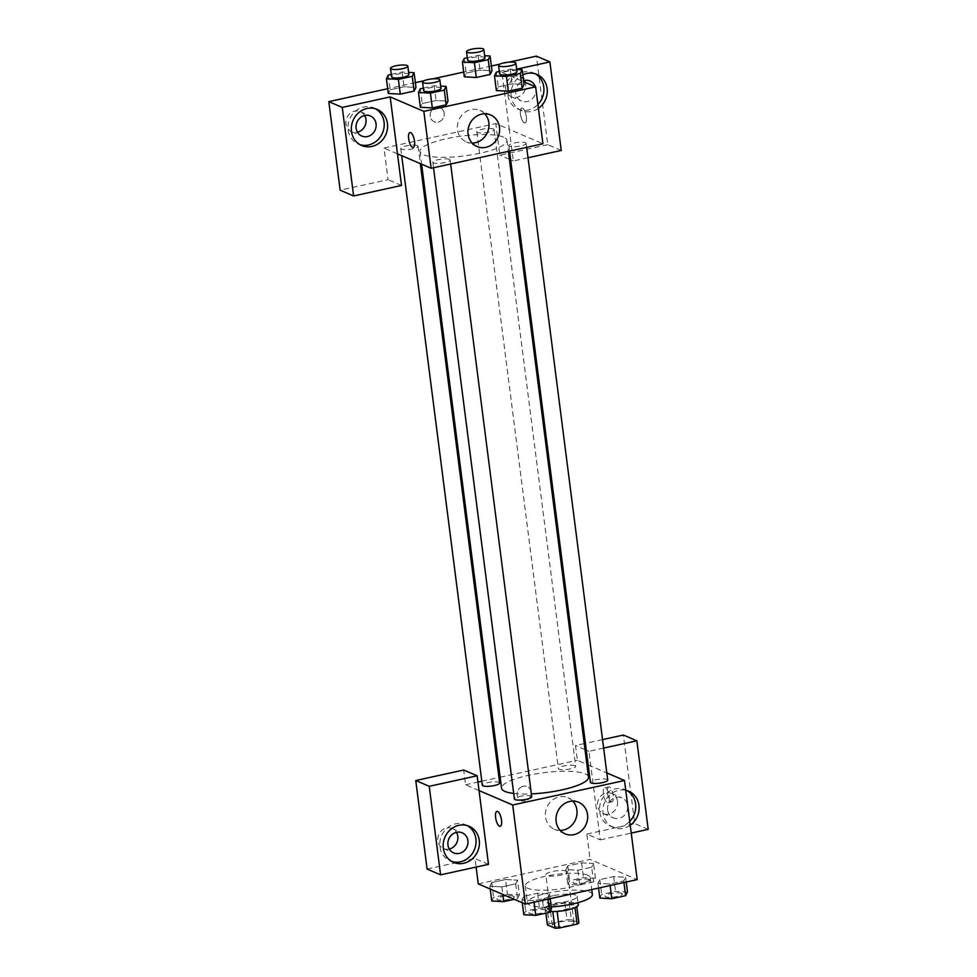 <?xml version="1.0" encoding="UTF-8"?>
<svg xmlns="http://www.w3.org/2000/svg" width="977" height="977" viewBox="0 0 977 977"><rect width="100%" height="100%" fill="white"/><g stroke="black" fill="none" stroke-linecap="round" stroke-linejoin="round"><path stroke-width="0.73" stroke-dasharray="4.88 3.66" d="M566.636 871.118A10.918 2.491 -7.3 0 0 554.35 871.13A10.918 2.491 -7.3 0 0 545.825 874.696A10.918 2.491 -7.3 0 0 556.963 875.783A10.918 2.491 -7.3 0 0 567.478 871.924A10.918 2.491 -7.3 0 0 566.636 871.118M573.108 921.726A10.918 2.491 -7.3 0 0 560.835 921.726A10.918 2.491 -7.3 0 0 552.298 925.292A10.918 2.491 -7.3 0 0 563.448 926.379A10.918 2.491 -7.3 0 0 573.963 922.52A10.918 2.491 -7.3 0 0 573.108 921.726M549.135 923.705L567.026 919.784A16.353 3.737 -7.3 0 1 571.337 919.662L569.176 902.797A16.353 3.737 -7.3 0 0 564.865 902.919L546.973 906.839L549.135 923.705A16.353 3.737 -7.3 0 0 547.376 924.914M571.337 919.662L578.885 922.899M564.865 902.919L567.026 919.784M569.176 902.797L576.809 906.754M546.973 906.839A16.353 3.737 -7.3 0 0 545.227 908.048L545.874 913.165M576.723 906.033A16.353 3.737 -7.3 0 1 574.965 907.242L557.073 911.162A16.353 3.737 -7.3 0 1 552.762 911.285L545.227 908.048M550.039 911.492A17.464 3.993 172.7 0 1 543.639 909.257A17.464 3.993 172.7 0 1 554.24 904.152A17.464 3.993 172.7 0 1 578.299 904.824M553.153 895.714A17.464 3.993 -7.3 0 0 542.565 900.831A17.464 3.993 -7.3 0 0 560.395 902.565A17.464 3.993 -7.3 0 0 577.212 896.385A17.464 3.993 -7.3 0 0 575.856 895.103A17.464 3.993 -7.3 0 0 553.153 895.714M592.38 894.443A32.754 7.486 -7.3 0 0 589.839 892.05A32.754 7.486 -7.3 0 0 552.982 892.074A32.754 7.486 -7.3 0 0 527.409 902.772A32.754 7.486 -7.3 0 0 551.236 906.925M587.678 875.184A32.754 7.486 -7.3 0 0 550.82 875.209A32.754 7.486 -7.3 0 0 525.247 885.907A32.754 7.486 -7.3 0 0 558.685 889.155A32.754 7.486 -7.3 0 0 590.218 877.578A32.754 7.486 -7.3 0 0 587.678 875.184M593.576 881.95L579.74 884.979L567.771 884.332L569.64 880.643L583.477 877.615L595.445 878.262L593.576 881.95L591.683 867.185L577.847 870.214L565.891 869.567L567.747 865.891L581.584 862.85L593.552 863.509L591.683 867.185L577.847 870.214L565.878 869.567L567.771 865.878L581.584 862.85L593.564 863.497M595.445 878.262L593.552 863.509L591.659 867.185M623.937 882.512L623.729 880.936L609.904 883.965L597.936 883.318L599.805 879.63L613.629 876.601L625.598 877.261L623.729 880.936L609.904 883.965L597.924 883.318L599.817 879.63L613.629 876.601L625.61 877.248M626.208 882.011L625.598 877.261L623.717 880.936M491.749 900.989L493.617 897.301L507.454 894.273L505.561 879.508L517.529 880.167L515.661 883.843L501.824 886.872L489.868 886.224L491.724 882.549L505.561 879.508L491.724 882.549L489.843 886.224L501.836 886.872L515.661 883.843L517.541 880.167M507.454 894.273L519.41 894.92L517.529 880.167L505.549 879.52M478.266 883.88L590.059 859.381L637.199 879.605M547.914 899.17L547.706 897.594L533.882 900.623L521.913 899.976L523.782 896.288L537.606 893.259L549.575 893.918L547.706 897.594L533.882 900.623L521.901 899.976L523.794 896.288L537.606 893.259L549.587 893.906L547.694 897.594M488.488 864.352L475.017 858.575L476.117 867.063M500.2 826.334L500.212 826.334A7.645 2.687 -102.4 0 0 501.519 820.13A7.645 2.687 -102.4 0 0 496.939 811.398L496.939 811.398M467.311 825.614A19.65 17.842 113.2 0 0 465.675 824.808A19.65 17.842 113.2 0 0 441.531 835.823A19.65 17.842 113.2 0 0 450.177 860.92A19.65 17.842 113.2 0 0 451.899 861.543M449.298 849.037A10.918 9.904 -66.8 0 1 443.521 848.561A10.918 9.904 -66.8 0 1 438.722 834.627A10.918 9.904 -66.8 0 1 452.131 828.496A10.918 9.904 -66.8 0 1 456.454 832.343M427.108 869.078L475.017 858.575M479.035 790.564L465.565 784.787L463.684 770.023M572.815 801.116A17.171 15.595 113.2 0 0 567.979 797.708A17.171 15.595 113.2 0 0 551.846 800.566A17.171 15.595 113.2 0 0 545.496 816.931A17.171 15.595 113.2 0 0 554.435 829.278A17.171 15.595 113.2 0 0 560.236 830.426M607.425 793.104A7.645 2.687 -102.4 0 0 612.005 801.836A7.645 2.687 -102.4 0 0 612.994 793.8A7.645 2.687 -102.4 0 0 608.732 786.912A7.645 2.687 -102.4 0 0 607.425 793.104M603.639 748.089L588.948 751.313L600.293 839.854L586.823 834.077L590.059 859.381M588.178 764.93L606.815 772.917M603.395 793.983A7.645 2.687 77.6 0 1 604.714 787.792A7.645 2.687 77.6 0 1 608.964 794.68A7.645 2.687 77.6 0 1 607.975 802.715A7.645 2.687 77.6 0 1 603.395 793.983M630.238 825.26A19.65 17.842 -66.8 0 1 623.436 828.288A19.65 17.842 -66.8 0 1 613.263 827.372A19.65 17.842 -66.8 0 1 603.994 803.9A19.65 17.842 -66.8 0 1 625.756 790.295M600.293 839.854L631.24 833.076M627.026 790.625A19.65 17.842 113.2 0 0 625.39 789.807A19.65 17.842 113.2 0 0 601.246 800.835A19.65 17.842 113.2 0 0 609.892 825.919A19.65 17.842 113.2 0 0 620.065 826.835A19.65 17.842 113.2 0 0 629.738 821.364M607.657 810.055A10.918 9.904 -66.8 0 1 611.687 799.65A10.918 9.904 -66.8 0 1 621.946 797.83A10.918 9.904 -66.8 0 1 627.625 805.683A10.918 9.904 -66.8 0 1 623.582 816.088A10.918 9.904 -66.8 0 1 613.336 817.896A10.918 9.904 -66.8 0 1 607.657 810.055M617.525 801.348A10.918 9.904 -66.8 0 1 613.483 811.753A10.918 9.904 -66.8 0 1 603.236 813.56A10.918 9.904 -66.8 0 1 598.437 799.626A10.918 9.904 -66.8 0 1 611.846 793.495A10.918 9.904 -66.8 0 1 617.525 801.348M586.823 834.077L634.732 823.587L623.387 735.034M648.203 829.363L634.732 823.587M602.553 739.601L585.418 743.35M584.234 743.607L575.477 745.524L577.37 760.289L586.896 764.38M588.948 751.313L586.298 750.165M585.003 749.615L575.477 745.524M523.22 786.241A7.645 6.937 113.2 0 0 517.199 792.994A7.645 6.937 113.2 0 0 521.156 800.639A7.645 6.937 113.2 0 0 530.548 796.353A7.645 6.937 113.2 0 0 527.189 786.595A7.645 6.937 113.2 0 0 523.22 786.241A7.645 6.937 -66.8 0 1 527.189 786.595A7.645 6.937 -66.8 0 1 530.548 796.353A7.645 6.937 -66.8 0 1 521.156 800.639A7.645 6.937 -66.8 0 1 517.199 792.994A7.645 6.937 -66.8 0 1 523.232 786.241M465.565 784.787L477.948 782.076M481.82 781.221L498.954 777.472M500.139 777.216L577.37 760.289M499.662 782.992A8.732 1.991 -7.3 0 0 498.991 782.357A8.732 1.991 -7.3 0 0 489.159 782.357A8.732 1.991 -7.3 0 0 482.333 785.215M575.013 765.699A8.732 1.991 -7.3 0 0 565.182 765.699A8.732 1.991 -7.3 0 0 558.356 768.557A8.732 1.991 -7.3 0 0 567.271 769.424A8.732 1.991 -7.3 0 0 575.685 766.334A8.732 1.991 -7.3 0 0 575.013 765.699M531.708 796.743A8.732 1.991 -7.3 0 0 531.036 796.096A8.732 1.991 -7.3 0 0 521.205 796.108A8.732 1.991 -7.3 0 0 514.39 798.966M607.731 780.086A8.732 1.991 -7.3 0 0 607.059 779.438A8.732 1.991 -7.3 0 0 597.228 779.451A8.732 1.991 -7.3 0 0 590.413 782.308M588.52 777.081A43.843 10.014 -7.3 0 0 585.125 773.869A43.843 10.014 -7.3 0 0 535.787 773.906A43.843 10.014 -7.3 0 0 501.555 788.219M513.682 793.446A43.843 10.014 -7.3 0 0 531.341 793.886M503.558 137.134A43.843 10.014 -7.3 0 0 454.22 137.183A43.843 10.014 -7.3 0 0 419.988 151.496A43.843 10.014 -7.3 0 0 464.747 155.856A43.843 10.014 -7.3 0 0 506.953 140.346A43.843 10.014 -7.3 0 0 503.558 137.134M525.492 142.715A8.732 1.991 172.7 0 1 526.163 143.363A8.732 1.991 172.7 0 1 519.349 146.208A8.732 1.991 172.7 0 1 509.518 146.22A8.732 1.991 172.7 0 1 508.846 145.573A8.732 1.991 172.7 0 1 515.661 142.727A8.732 1.991 172.7 0 1 525.492 142.715M417.423 145.622A8.732 1.991 -7.3 0 0 407.592 145.634A8.732 1.991 -7.3 0 0 400.765 148.48A8.732 1.991 -7.3 0 0 409.681 149.359A8.732 1.991 -7.3 0 0 418.095 146.269A8.732 1.991 -7.3 0 0 417.423 145.622M493.446 128.964A8.732 1.991 -7.3 0 0 483.615 128.976A8.732 1.991 -7.3 0 0 476.788 131.822A8.732 1.991 -7.3 0 0 485.716 132.701A8.732 1.991 -7.3 0 0 494.118 129.611A8.732 1.991 -7.3 0 0 493.446 128.964M449.469 159.373A8.732 1.991 -7.3 0 0 439.638 159.385A8.732 1.991 -7.3 0 0 432.823 162.231A8.732 1.991 -7.3 0 0 441.738 163.11A8.732 1.991 -7.3 0 0 450.141 160.02A8.732 1.991 -7.3 0 0 449.469 159.373M516.662 69.196L501.983 72.42L509.273 129.343L495.803 123.566L384.01 148.064L388.052 179.683L340.143 190.185M528.007 157.749L513.316 160.961L509.273 129.343L542.931 143.778M397.468 153.841L384.01 148.064M444.193 113.198A7.645 6.937 113.2 0 0 440.212 107.702A7.645 6.937 113.2 0 0 430.833 111.989A7.645 6.937 113.2 0 0 434.191 121.746A7.645 6.937 113.2 0 0 441.372 120.476A7.645 6.937 113.2 0 0 444.193 113.198A7.645 6.937 -66.8 0 1 441.372 120.489A7.645 6.937 -66.8 0 1 434.191 121.746A7.645 6.937 -66.8 0 1 430.833 111.989A7.645 6.937 -66.8 0 1 440.224 107.702A7.645 6.937 -66.8 0 1 444.193 113.198M364.629 115.506A10.918 9.904 113.2 0 0 360.305 111.647A10.918 9.904 113.2 0 0 346.884 117.777A10.918 9.904 113.2 0 0 351.696 131.712A10.918 9.904 113.2 0 0 357.46 132.2M524.344 80.505A10.918 9.904 113.2 0 0 520.008 76.658A10.918 9.904 113.2 0 0 506.599 82.776A10.918 9.904 113.2 0 0 511.411 96.723A10.918 9.904 113.2 0 0 521.657 94.903A10.918 9.904 113.2 0 0 525.687 84.498A10.918 9.904 113.2 0 0 525.199 82.373M508.858 62.174L500.016 64.116M491.382 66.009L463.721 72.066M432.835 78.832L423.994 80.773M415.359 82.666L387.698 88.724M561.238 150.47L547.767 144.694L536.422 56.141M547.767 144.694L499.858 155.184L495.803 123.566M375.486 108.777A19.65 17.842 113.2 0 0 373.837 107.959A19.65 17.842 113.2 0 0 349.705 118.986A19.65 17.842 113.2 0 0 358.351 144.071A19.65 17.842 113.2 0 0 360.073 144.706M535.298 86.709A10.918 9.904 -66.8 0 1 535.787 88.834A10.918 9.904 -66.8 0 1 531.757 99.239A10.918 9.904 -66.8 0 1 521.498 101.058A10.918 9.904 -66.8 0 1 515.795 90.617A10.918 9.904 -66.8 0 1 523.562 80.725M535.201 73.776A19.65 17.842 113.2 0 0 533.552 72.957A19.65 17.842 113.2 0 0 509.42 83.985A19.65 17.842 113.2 0 0 518.066 109.082A19.65 17.842 113.2 0 0 528.239 109.998A19.65 17.842 113.2 0 0 537.9 104.515M538.4 108.41A19.65 17.842 -66.8 0 1 531.61 111.439A19.65 17.842 -66.8 0 1 521.425 110.523A19.65 17.842 -66.8 0 1 511.056 93.023A19.65 17.842 -66.8 0 1 522.805 74.838M513.316 160.961L510.666 159.825M509.383 159.275L499.858 155.184M401.523 185.459L388.052 179.683M388.284 75.046L390.177 89.799L388.309 93.474L390.189 89.799L404.002 86.77L415.982 87.417L414.089 91.105M420.33 88.785L422.223 103.55L420.354 107.226L422.247 103.55L436.06 100.521L448.028 101.168L446.135 104.857M496.353 72.127L498.246 86.892L496.377 90.568L498.27 86.892L512.082 83.863L524.051 84.51L522.158 88.199M464.307 58.388L466.2 73.141L464.331 76.817L466.212 73.141L480.025 70.112L492.005 70.759L490.112 74.447M501.983 72.42L523.684 81.726M484.763 113.796A17.171 15.595 113.2 0 0 479.927 110.389A17.171 15.595 113.2 0 0 463.794 113.234A17.171 15.595 113.2 0 0 457.456 129.611A17.171 15.595 113.2 0 0 466.383 141.946A17.171 15.595 113.2 0 0 472.184 143.106M520.46 114.211A7.645 2.687 -102.4 0 0 525.04 122.943A7.645 2.687 -102.4 0 0 526.029 114.907A7.645 2.687 -102.4 0 0 521.767 108.007A7.645 2.687 -102.4 0 0 520.46 114.211A7.645 2.687 77.6 0 1 521.755 108.02A7.645 2.687 77.6 0 1 526.017 114.907A7.645 2.687 77.6 0 1 525.028 122.943A7.645 2.687 77.6 0 1 520.448 114.211M413.247 147.442L413.234 147.442A7.645 2.687 -102.4 0 0 413.247 147.442A7.645 2.687 -102.4 0 0 414.553 141.238A7.645 2.687 -102.4 0 0 409.974 132.506L409.974 132.506M499.345 71.48L510.189 69.098L516.699 69.452M516.98 71.675A8.732 1.991 -7.3 0 0 516.308 71.028A8.732 1.991 -7.3 0 0 506.477 71.04A8.732 1.991 -7.3 0 0 499.662 73.898M498.246 86.892L512.082 83.863L524.038 84.51M510.189 69.098L512.082 83.863M423.322 88.138L434.167 85.756L440.676 86.11M440.957 88.333A8.732 1.991 -7.3 0 0 440.285 87.686A8.732 1.991 -7.3 0 0 430.454 87.698A8.732 1.991 -7.3 0 0 423.639 90.556M422.223 103.55L436.06 100.521L448.016 101.168M434.167 85.756L436.06 100.521M467.299 57.728L478.144 55.347L484.653 55.701M484.934 57.924A8.732 1.991 -7.3 0 0 484.262 57.289A8.732 1.991 -7.3 0 0 474.431 57.289A8.732 1.991 -7.3 0 0 467.617 60.147M466.2 73.141L480.025 70.112L491.993 70.759M478.144 55.347L480.025 70.112M391.276 74.386L402.121 72.005L408.63 72.359M408.911 74.582A8.732 1.991 -7.3 0 0 408.239 73.947A8.732 1.991 -7.3 0 0 398.408 73.947A8.732 1.991 -7.3 0 0 391.582 76.804M390.177 89.799L404.002 86.77L415.97 87.417M402.121 72.005L404.002 86.77M599.829 898.071L601.685 894.395L615.522 891.366L627.49 892.013M621.641 893.296A8.732 1.991 -7.3 0 0 611.81 893.308A8.732 1.991 -7.3 0 0 604.995 896.153A8.732 1.991 -7.3 0 0 613.91 897.02A8.732 1.991 -7.3 0 0 622.325 893.931A8.732 1.991 -7.3 0 0 621.641 893.296M597.936 883.318L598.547 888.069M599.805 879.63L601.685 894.395M613.629 876.601L615.522 891.366M609.904 883.965L610.1 885.541M621.653 893.357A8.732 1.991 -7.3 0 0 611.822 893.369A8.732 1.991 -7.3 0 0 605.007 896.227A8.732 1.991 -7.3 0 0 613.922 897.094A8.732 1.991 -7.3 0 0 622.325 894.004A8.732 1.991 -7.3 0 0 621.653 893.357M523.806 914.728L525.663 911.053L539.499 908.024L551.468 908.671M545.618 909.953A8.732 1.991 -7.3 0 0 535.787 909.966A8.732 1.991 -7.3 0 0 528.972 912.811A8.732 1.991 -7.3 0 0 537.887 913.678A8.732 1.991 -7.3 0 0 546.29 910.588A8.732 1.991 -7.3 0 0 545.618 909.953M521.913 899.976L522.268 902.76M523.782 896.288L525.663 911.053M537.606 893.259L539.499 908.024M549.575 893.918L550.185 898.669M533.882 900.623L534.077 902.198M545.63 910.014A8.732 1.991 -7.3 0 0 535.799 910.027A8.732 1.991 -7.3 0 0 528.984 912.884A8.732 1.991 -7.3 0 0 537.9 913.751A8.732 1.991 -7.3 0 0 546.302 910.662A8.732 1.991 -7.3 0 0 545.63 910.014M589.595 879.544A8.732 1.991 -7.3 0 0 579.764 879.556A8.732 1.991 -7.3 0 0 572.949 882.402A8.732 1.991 -7.3 0 0 581.865 883.269A8.732 1.991 -7.3 0 0 590.267 880.192A8.732 1.991 -7.3 0 0 589.595 879.544M565.891 869.567L567.771 884.332M567.747 865.891L569.64 880.643M581.584 862.85L583.477 877.615M577.847 870.214L579.74 884.979M589.607 879.618A8.732 1.991 -7.3 0 0 579.776 879.618A8.732 1.991 -7.3 0 0 572.949 882.475A8.732 1.991 -7.3 0 0 581.865 883.342A8.732 1.991 -7.3 0 0 590.279 880.253A8.732 1.991 -7.3 0 0 589.607 879.618M519.41 894.92L517.554 898.608L514.268 899.328M513.572 896.202A8.732 1.991 -7.3 0 0 503.741 896.214A8.732 1.991 -7.3 0 0 496.927 899.06A8.732 1.991 -7.3 0 0 505.842 899.927A8.732 1.991 -7.3 0 0 514.244 896.849A8.732 1.991 -7.3 0 0 513.572 896.202M489.868 886.224L490.222 889.009M491.724 882.549L493.617 897.301M515.661 883.843L517.554 898.608M501.824 886.872L502.789 894.407M513.572 896.275A8.732 1.991 -7.3 0 0 503.753 896.275A8.732 1.991 -7.3 0 0 496.927 899.133A8.732 1.991 -7.3 0 0 505.842 900A8.732 1.991 -7.3 0 0 514.256 896.91A8.732 1.991 -7.3 0 0 513.572 896.275M573.963 922.52L567.478 871.924M552.298 925.292L545.825 874.696M542.565 900.831L543.639 909.257M577.212 896.385L578.018 902.663M525.247 885.907L527.409 902.772M590.218 877.578L591.744 889.558M469.033 826.249L465.675 824.808M453.548 862.361L450.177 860.92M443.521 848.561L453.621 852.897M452.131 828.496L462.231 832.831M578.616 802.276L567.979 797.708M565.072 833.845L554.435 829.278M608.732 786.912L604.714 787.792M612.005 801.836L607.975 802.715M628.748 791.248L625.39 789.807M613.263 827.372L609.892 825.919M603.236 813.56L613.336 817.896M611.846 793.495L621.946 797.83M419.988 151.496L421.612 164.197M506.953 140.346L508.37 151.362M526.676 147.344L526.163 143.363M509.554 151.093L508.846 145.573M400.765 148.48L401.694 155.648M418.095 146.269L420.318 163.635M476.788 131.822L558.356 768.557M494.118 129.611L575.685 766.334M432.823 162.231L433.532 167.751M450.141 160.02L450.653 164.002M351.696 131.712L361.795 136.047M360.305 111.647L370.405 115.982M377.207 109.4L373.837 107.959M361.71 145.524L358.351 144.071M511.411 96.723L521.498 101.058M520.008 76.658L530.108 80.993M536.923 74.411L533.552 72.957M521.425 110.523L518.066 109.082M490.564 114.944L479.927 110.389M477.02 146.513L466.383 141.946"/><path stroke-width="1.47" d="M575.026 907.694L577.126 924.12L559.235 928.028A16.353 3.737 -7.3 0 1 554.924 928.15L547.376 924.914L545.874 913.165M577.126 924.12A16.353 3.737 -7.3 0 0 578.885 922.899L576.809 906.754M578.018 902.663L578.299 904.824A17.464 3.993 172.7 0 1 568.651 909.709A17.464 3.993 172.7 0 1 550.039 911.492M557.11 911.431L559.235 928.028M552.799 911.578L554.924 928.15M551.236 906.925A32.754 7.486 -7.3 0 0 592.38 894.443L591.744 889.558M606.815 772.917L624.498 780.513L637.199 879.605L525.394 904.104L478.266 883.88L476.117 867.063M501.519 820.13A7.645 2.687 77.6 0 1 500.2 826.334A7.645 2.687 77.6 0 1 495.95 819.447A7.645 2.687 77.6 0 1 496.939 811.398A7.645 2.687 77.6 0 1 501.519 820.13M488.488 864.352L477.142 775.799L429.233 786.302L440.578 874.855L488.488 864.352M624.498 780.513L512.705 805.011L525.394 904.104M512.705 805.011L479.035 790.564M496.939 811.398A7.645 2.687 -102.4 0 0 495.95 819.447A7.645 2.687 -102.4 0 0 500.212 826.334M463.721 863.277A19.65 17.842 -66.8 0 1 453.548 862.361A19.65 17.842 -66.8 0 1 444.901 837.277A19.65 17.842 -66.8 0 1 469.033 826.249A19.65 17.842 -66.8 0 1 479.206 845.923A19.65 17.842 -66.8 0 1 463.721 863.277M451.899 861.543A19.65 17.842 113.2 0 0 460.35 861.836A19.65 17.842 113.2 0 0 475.677 845.471A19.65 17.842 113.2 0 0 467.311 825.614M447.942 845.044A10.918 9.904 -66.8 0 1 451.972 834.639A10.918 9.904 -66.8 0 1 462.231 832.831A10.918 9.904 -66.8 0 1 467.91 840.672A10.918 9.904 -66.8 0 1 463.88 851.077A10.918 9.904 -66.8 0 1 453.621 852.897A10.918 9.904 -66.8 0 1 447.942 845.044M456.454 832.343A10.918 9.904 -66.8 0 1 457.81 836.336A10.918 9.904 -66.8 0 1 449.298 849.037M440.578 874.855L427.108 869.078L415.762 780.525L429.233 786.302M477.142 775.799L463.684 770.023L415.762 780.525M556.133 821.498A17.171 15.595 -66.8 0 1 562.483 805.121A17.171 15.595 -66.8 0 1 578.616 802.276A17.171 15.595 -66.8 0 1 586.163 824.209A17.171 15.595 -66.8 0 1 565.072 833.845A17.171 15.595 -66.8 0 1 556.133 821.498M560.236 830.426A17.171 15.595 113.2 0 0 575.526 819.642A17.171 15.595 113.2 0 0 572.815 801.116M625.756 790.295A19.65 17.842 -66.8 0 1 628.748 791.248A19.65 17.842 -66.8 0 1 639.117 807.063A19.65 17.842 -66.8 0 1 630.238 825.26M631.24 833.076L648.203 829.363L636.857 740.81L603.639 748.089M629.738 821.364A19.65 17.842 113.2 0 0 627.026 790.625M636.857 740.81L623.387 735.034L602.553 739.601M585.418 743.35L584.234 743.607M586.298 750.165L585.003 749.615M586.896 764.38L588.178 764.93M477.948 782.076L481.82 781.221M498.954 777.472L500.139 777.216M401.694 155.648L482.333 785.215A8.732 1.991 -7.3 0 0 491.248 786.082A8.732 1.991 -7.3 0 0 499.662 782.992L420.318 163.635M433.532 167.751L514.39 798.966A8.732 1.991 -7.3 0 0 523.306 799.833A8.732 1.991 -7.3 0 0 531.708 796.743L450.653 164.002M509.554 151.093L590.413 782.308A8.732 1.991 -7.3 0 0 599.328 783.175A8.732 1.991 -7.3 0 0 607.731 780.086L526.676 147.344M421.612 164.197L501.555 788.219A43.843 10.014 -7.3 0 0 513.682 793.446M531.341 793.886A43.843 10.014 -7.3 0 0 588.52 777.081L508.37 151.362M523.684 81.726L535.64 86.855L542.931 143.778L431.138 168.276L397.468 153.841L401.523 185.459L353.613 195.962L342.268 107.409L390.177 96.906L397.468 153.841M357.46 132.2A10.918 9.904 113.2 0 0 365.972 119.499A10.918 9.904 113.2 0 0 364.629 115.506M525.199 82.373A10.918 9.904 113.2 0 0 524.344 80.505M353.613 195.962L340.143 190.185L328.797 101.632L387.698 88.724M528.007 157.749L561.238 150.47L549.892 61.917L536.422 56.141L508.858 62.174M500.016 64.116L491.382 66.009M463.721 72.066L432.835 78.832M423.994 80.773L415.359 82.666M376.072 123.835A10.918 9.904 -66.8 0 1 372.042 134.24A10.918 9.904 -66.8 0 1 361.795 136.047A10.918 9.904 -66.8 0 1 356.117 128.207A10.918 9.904 -66.8 0 1 360.147 117.802A10.918 9.904 -66.8 0 1 370.405 115.982A10.918 9.904 -66.8 0 1 376.072 123.835M360.073 144.706A19.65 17.842 113.2 0 0 368.524 144.987A19.65 17.842 113.2 0 0 383.851 128.622A19.65 17.842 113.2 0 0 375.486 108.777M371.895 146.44A19.65 17.842 -66.8 0 1 361.71 145.524A19.65 17.842 -66.8 0 1 353.063 120.427A19.65 17.842 -66.8 0 1 377.207 109.4A19.65 17.842 -66.8 0 1 387.38 129.074A19.65 17.842 -66.8 0 1 371.895 146.44M523.562 80.725A10.918 9.904 -66.8 0 1 530.108 80.993A10.918 9.904 -66.8 0 1 535.298 86.709M537.9 104.515A19.65 17.842 113.2 0 0 535.201 73.776M522.805 74.838A19.65 17.842 -66.8 0 1 536.923 74.411A19.65 17.842 -66.8 0 1 547.291 90.214A19.65 17.842 -66.8 0 1 538.4 108.41M549.892 61.917L516.662 69.196M510.666 159.825L509.383 159.275M342.268 107.409L328.797 101.632M408.63 72.359L414.077 72.664L415.97 87.417L414.101 91.105L400.277 94.134L388.296 93.487L386.416 78.722L388.284 75.046L391.276 74.386M440.676 86.11L446.135 86.416L448.016 101.168L446.159 104.844L432.322 107.885L420.342 107.238L418.461 92.473L420.33 88.785L423.322 88.138M516.699 69.452L522.158 69.758L524.038 84.51L522.182 88.186L508.345 91.227L496.365 90.58L494.496 75.815L496.353 72.127L499.345 71.48M484.653 55.701L490.1 56.007L491.993 70.759L490.124 74.447L476.3 77.476L464.319 76.829L462.439 62.064L464.307 58.388L467.299 57.728M535.64 86.855L423.847 111.354L390.177 96.906M468.093 134.167A17.171 15.595 -66.8 0 1 474.431 117.802A17.171 15.595 -66.8 0 1 490.564 114.944A17.171 15.595 -66.8 0 1 498.123 136.878A17.171 15.595 -66.8 0 1 477.02 146.513A17.171 15.595 -66.8 0 1 468.093 134.167M423.847 111.354L431.138 168.276M472.184 143.106A17.171 15.595 113.2 0 0 487.486 132.31A17.171 15.595 113.2 0 0 484.763 113.796M414.541 141.238A7.645 2.687 77.6 0 1 413.234 147.442A7.645 2.687 77.6 0 1 408.972 140.554A7.645 2.687 77.6 0 1 409.961 132.506A7.645 2.687 77.6 0 1 414.541 141.238M409.974 132.506A7.645 2.687 -102.4 0 0 408.984 140.554A7.645 2.687 -102.4 0 0 413.234 147.442M522.158 69.758L520.289 73.434L506.452 76.462L494.496 75.815M498.575 65.459L499.662 73.898A8.732 1.991 -7.3 0 0 508.577 74.765A8.732 1.991 -7.3 0 0 516.98 71.675L515.905 63.236A8.732 1.991 -7.3 0 0 515.233 62.601A8.732 1.991 -7.3 0 0 505.402 62.613A8.732 1.991 -7.3 0 0 498.575 65.459A8.732 1.991 -7.3 0 0 507.49 66.326A8.732 1.991 -7.3 0 0 515.905 63.236M520.289 73.434L522.182 88.186L508.345 91.227L496.377 90.568M506.452 76.462L508.345 91.227M446.135 86.416L444.266 90.092L430.43 93.12L418.461 92.473M422.553 82.117L423.639 90.556A8.732 1.991 -7.3 0 0 432.555 91.423A8.732 1.991 -7.3 0 0 440.957 88.333L439.882 79.894A8.732 1.991 -7.3 0 0 439.198 79.259A8.732 1.991 -7.3 0 0 429.379 79.271A8.732 1.991 -7.3 0 0 422.553 82.117A8.732 1.991 -7.3 0 0 431.468 82.984A8.732 1.991 -7.3 0 0 439.882 79.894M444.266 90.092L446.159 104.844L432.322 107.885L420.354 107.226M430.43 93.12L432.322 107.885M490.1 56.007L488.244 59.682L474.407 62.711L462.439 62.064M466.53 51.708L467.617 60.147A8.732 1.991 -7.3 0 0 476.532 61.014A8.732 1.991 -7.3 0 0 484.934 57.924L483.859 49.485A8.732 1.991 -7.3 0 0 483.175 48.85A8.732 1.991 -7.3 0 0 473.356 48.862A8.732 1.991 -7.3 0 0 466.53 51.708A8.732 1.991 -7.3 0 0 475.445 52.575A8.732 1.991 -7.3 0 0 483.859 49.485M488.244 59.682L490.124 74.447L476.3 77.476L464.331 76.817M474.407 62.711L476.3 77.476M414.077 72.664L412.221 76.34L398.384 79.369L386.416 78.722M390.507 68.366L391.582 76.804A8.732 1.991 -7.3 0 0 400.509 77.671A8.732 1.991 -7.3 0 0 408.911 74.582L407.836 66.143A8.732 1.991 -7.3 0 0 407.153 65.508A8.732 1.991 -7.3 0 0 397.334 65.52A8.732 1.991 -7.3 0 0 390.507 68.366A8.732 1.991 -7.3 0 0 399.422 69.233A8.732 1.991 -7.3 0 0 407.836 66.143M412.221 76.34L414.101 91.105L400.277 94.134L388.309 93.474M398.384 79.369L400.277 94.134M626.208 882.011L627.49 892.013L625.622 895.701L611.785 898.73L599.829 898.071L598.547 888.069M623.937 882.512L625.622 895.701M610.1 885.541L611.785 898.73M550.185 898.669L551.468 908.671L549.599 912.359L535.762 915.388L523.806 914.728L522.268 902.76M547.914 899.17L549.599 912.359M534.077 902.198L535.762 915.388M514.268 899.328L503.717 901.637L491.749 900.989L490.222 889.009M502.789 894.407L503.717 901.637"/></g></svg>
